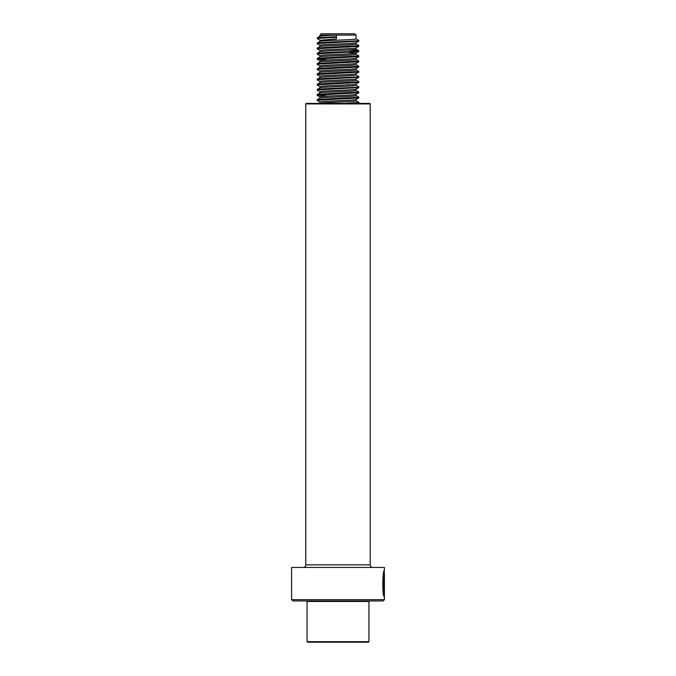 <?xml version="1.0" encoding="UTF-8"?>
<svg xmlns="http://www.w3.org/2000/svg" width="676" height="676" viewBox="0 0 676 676"><rect width="100%" height="100%" fill="white"/><g stroke="black" fill="none" stroke-linecap="round" stroke-linejoin="round"><path stroke-width="1.01" d="M291.593 599.663L384.407 599.663L384.407 573.071C383.706 572.471 382.43 589.945 384.238 593.562L384.382 578.386L384.382 596.933C382.024 596.156 382.616 569.623 384.407 570.409L384.407 567.443L291.593 567.443L291.593 599.663L292.885 600.956L383.115 600.956L384.407 599.663M306.287 103.403L369.713 103.403L370.228 103.918L305.772 103.918L306.287 103.403M305.772 103.918L305.772 564.857L370.228 564.857L370.228 103.918M305.772 564.857A2.577 2.577 0 0 1 303.194 567.443M370.228 564.857A2.577 2.577 0 0 0 372.806 567.443M384.129 595.978L384.129 593.562M383.385 590.224C381.855 582.822 384.568 570.35 384.069 573.434C382.912 575.453 382.557 590.402 383.976 593.562L384.238 593.562M319.951 35.093L336.42 35.093L336.42 38.955L336.42 35.093L356.049 35.093L354.756 33.8L321.244 33.8L319.951 35.093L319.951 36.276M368.42 600.956L368.935 601.471L307.065 601.471L307.065 641.685L368.935 641.685L368.42 642.2L307.58 642.2L307.065 641.685M336.42 35.093C325.595 35.515 320.128 35.946 320.027 36.377M336.42 38.955L320.027 40.247M356.049 35.093L355.973 38.955C355.052 39.816 316.875 40.678 320.027 41.532M357.241 40.822L358.838 41.135L355.973 42.825C355.052 43.678 316.875 44.54 320.027 45.402M356.049 42.782L355.973 44.109C355.052 44.971 316.875 45.833 320.027 46.686M355.99 43.974L358.787 45.596L358.838 46.298L355.973 47.979C355.052 48.841 316.875 49.694 320.027 50.556M356.049 47.937L355.973 49.272C355.052 50.125 316.875 50.987 320.027 51.849M357.241 51.131L358.838 51.452L355.973 53.134C355.052 53.995 316.875 54.857 320.027 55.711M356.049 53.091L355.973 54.426C355.052 55.28 316.875 56.142 320.027 57.004M355.99 54.283L358.787 55.905L358.838 56.607L355.973 58.288C355.052 59.15 316.875 60.012 320.027 60.865M356.049 58.254L355.973 59.581C355.052 60.443 316.875 61.296 320.027 62.158M356.049 63.375L355.973 63.443C355.052 64.304 316.875 65.166 320.027 66.028M356.049 63.409L355.973 64.735C355.052 65.597 316.875 66.451 320.027 67.313M355.99 64.6L358.787 66.214L358.838 66.916L355.973 68.606C355.052 69.459 316.875 70.321 320.027 71.183M356.049 68.563L355.973 69.89C355.052 70.752 316.875 71.614 320.027 72.467M355.99 69.755L358.787 71.377L358.838 72.07L355.973 73.76C355.052 74.622 316.875 75.475 320.027 76.337M356.049 73.718L355.973 75.044C355.052 75.906 316.875 76.768 320.027 77.622M357.241 76.912L358.838 77.233L355.973 78.915C355.052 79.776 316.875 80.63 320.027 81.492M356.049 78.872L355.973 80.207C355.052 81.061 316.875 81.923 320.027 82.785M355.99 80.064L358.787 81.686L358.838 82.388L355.973 84.069C355.052 84.931 316.875 85.793 320.027 86.646M356.049 84.027L355.973 85.362C355.052 86.215 316.875 87.077 320.027 87.939M357.241 87.221L358.838 87.542L355.973 89.224C355.052 90.085 316.875 90.947 320.027 91.801M356.049 89.19L355.973 90.516C355.052 91.378 316.875 92.232 320.027 93.094M355.99 90.381L358.787 91.995L358.838 92.697L355.973 94.378C355.052 95.24 316.875 96.102 320.027 96.964M356.049 94.344L355.973 95.671C355.052 96.533 316.875 97.386 320.027 98.248M355.99 95.536L358.787 97.15L358.838 97.851L355.973 99.541C355.052 100.394 316.875 101.256 320.027 102.118M356.049 99.499L355.973 100.825C355.052 101.687 316.875 102.549 320.027 103.403M341.803 46.788L348.723 47.143M348.723 52.297L356.049 53.066M327.269 52.542L334.206 52.889M327.269 57.697L334.206 58.043M341.803 62.26L348.723 62.606M341.803 82.886L348.723 83.233M327.269 93.787L334.206 94.133M341.803 98.35L348.723 98.704M336.175 37.341L317.695 38.38L317.213 38.617L320.01 40.239M358.787 41.194L317.695 43.534L317.213 43.771L320.01 45.393M358.787 46.348L317.695 48.689L317.213 48.934L320.01 50.548M358.787 51.511L317.695 53.843L317.213 54.088L320.01 55.702M358.787 56.666L317.695 58.998L327.277 60.029M355.99 59.437L358.787 61.06L358.787 61.82L317.695 64.152L317.213 64.397L320.01 66.02M358.787 66.975L317.695 69.315L317.213 69.552L320.01 71.174M358.787 72.129L317.695 74.47L317.213 74.706L320.01 76.329M358.787 77.284L317.695 79.624L317.213 79.869L320.01 81.483M358.787 82.447L317.695 84.779L317.213 85.024L320.01 86.638M358.787 87.601L317.695 89.933L317.213 90.178L320.01 91.801M358.787 92.756L317.695 95.088L327.277 96.119M358.787 97.91L317.695 100.251L317.213 100.487L320.01 102.11M355.99 100.69L358.838 102.363L358.787 103.065L356.463 103.403M336.175 36.698L317.695 37.729L317.162 38.557M355.99 38.819L358.838 40.492L357.173 40.822L324.328 42.368L317.695 42.884L317.162 43.72M358.838 45.647L324.328 47.531L317.695 48.047L317.162 48.875M348.731 49.965L358.305 50.624L357.173 51.139L324.328 52.686L317.695 53.201L317.162 54.029M358.838 55.964L324.328 57.84L317.695 58.356L318.759 58.863M358.838 61.119L324.328 62.995L317.695 63.51L317.162 64.338M358.838 66.273L324.328 68.149L317.695 68.665L317.162 69.493M358.838 71.428L324.328 73.304L317.695 73.819L317.162 74.656M355.99 74.909L358.838 76.582L357.173 76.92L324.328 78.467L317.695 78.982L317.162 79.81M358.838 81.745L324.328 83.621L317.695 84.137L317.162 84.965M355.99 85.218L358.838 86.9L357.173 87.229L324.328 88.776L317.695 89.291L317.162 90.119M358.838 92.054L324.328 93.93L317.695 94.446L318.759 94.953M358.838 97.209L324.328 99.085L317.695 99.6L317.162 100.428M358.838 102.363L344.236 103.403M384.145 571.364L384.407 573.071M307.58 600.956L307.065 601.471M319.951 40.171L319.951 41.43M319.951 45.326L319.951 46.585M319.951 50.48L319.951 51.739M319.951 55.643L319.951 56.894M319.951 60.798L319.951 62.048M319.951 65.952L319.951 67.211M319.951 71.107L319.951 72.366M319.951 76.261L319.951 77.52M319.951 81.416L319.951 82.709M319.951 86.579L319.951 87.829M319.951 91.733L319.951 92.984M319.951 96.888L319.951 98.147M319.951 102.042L319.951 103.301M368.935 601.471L368.935 641.685M358.838 41.135L358.838 40.492M358.838 51.452L358.838 50.81M317.162 59.184L317.162 58.542M358.838 77.233L358.838 76.582M358.838 87.542L358.838 86.9M317.162 95.274L317.162 94.632M317.213 37.856L320.01 36.242M317.213 43.019L320.01 41.397M317.213 48.173L320.01 46.551M358.787 50.751L355.99 49.128M317.213 53.328L320.01 51.706M317.213 58.482L320.01 56.86M317.213 63.637L320.01 62.023M317.213 68.791L320.01 67.177M317.213 73.954L320.01 72.332M317.213 79.109L320.01 77.487M317.213 84.263L320.01 82.641M317.213 89.418L320.01 87.796M317.213 94.572L320.01 92.958M317.213 99.727L320.01 98.113M320.01 60.865L317.213 59.243M355.99 63.443L358.787 61.82M320.01 96.955L317.213 95.333M358.204 103.403L358.787 103.065"/></g></svg>
